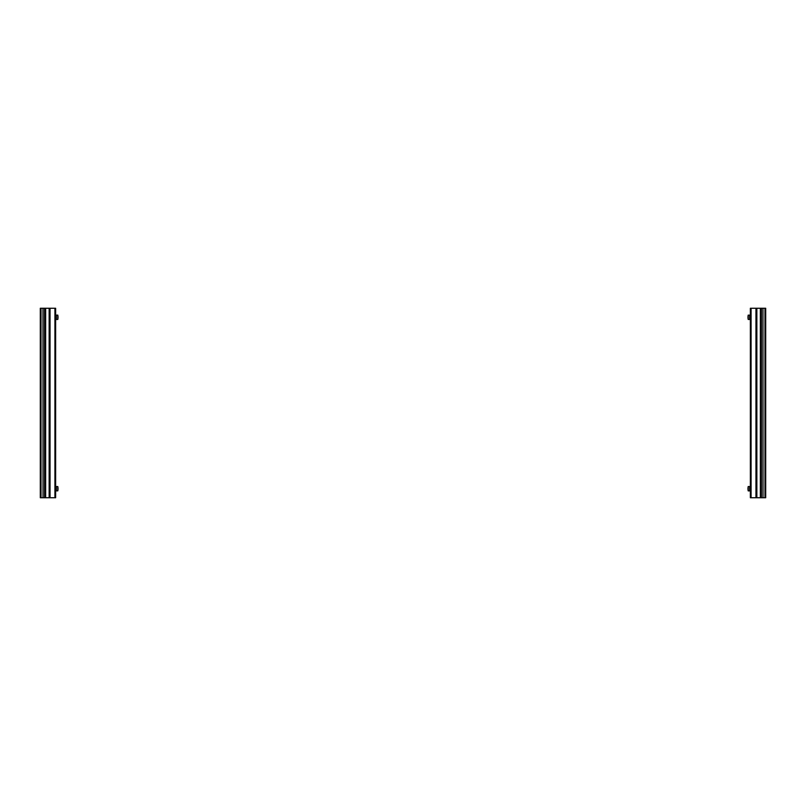 <?xml version="1.0" encoding="UTF-8"?>
<svg xmlns="http://www.w3.org/2000/svg" width="806" height="806" viewBox="0 0 806 806"><rect width="100%" height="100%" fill="white"/><g stroke="black" fill="none" stroke-linecap="round" stroke-linejoin="round"><path stroke-width="1.21" d="M40.3 313.856L40.3 497.735L40.3 308.265L43.03 308.265L43.03 497.735L42.98 308.265L55.634 308.265L55.634 497.735L49.327 497.735L49.327 308.265M40.3 497.735L49.327 497.735M45.176 497.735L45.176 308.265M40.3 309.172L40.3 308.265M751.081 308.265L751.081 497.735L750.366 497.735L750.366 308.265L756.673 308.265L756.673 497.735L763.02 497.735L762.97 308.265L763.02 497.735L765.7 497.735L765.7 308.265L761.438 308.265L761.438 497.735M761.438 308.265L756.673 308.265M751.081 497.735L756.673 497.735M760.824 308.265L760.824 497.735M747.988 488.708A10.931 4.342 0 0 1 747.978 488.617L747.988 488.658A10.931 9.219 180 0 1 747.988 488.627A10.931 5.884 0 0 0 747.988 488.708A10.931 5.884 180 0 0 747.978 488.768A10.931 9.219 -0 0 0 747.988 488.799A10.931 10.035 -0 0 0 748.049 489.766A10.871 4.322 180 0 0 748.049 489.836A10.871 4.322 180 0 0 748.049 489.907A10.931 10.035 180 0 1 747.988 489.171A10.931 10.035 180 0 1 747.978 488.95L747.988 488.95A10.931 9.219 180 0 0 747.988 489.051A10.931 9.219 180 0 0 747.988 489.101M748.049 487.519A10.931 10.035 -0 0 0 747.988 488.255A10.931 10.035 -0 0 0 747.978 488.476L747.988 488.466A10.931 4.342 0 0 1 748.049 488.063A10.871 9.974 -0 0 0 748.049 488.396A10.931 4.342 180 0 0 747.978 488.809M747.988 489.171A10.931 10.931 0 0 0 748.2 490.874L750.366 490.874L749.64 490.874L749.64 486.552L748.2 486.552A10.931 10.931 0 0 0 747.988 488.255M748.2 490.874L748.2 486.552M750.366 319.448L749.64 319.448L749.64 315.126L748.2 315.206M747.998 317.937A10.931 10.931 0 0 0 748.2 319.448L748.2 315.126A10.931 10.931 0 0 0 747.978 317.06A10.931 3.033 0 0 1 748.049 316.778A10.871 10.438 -0 0 0 748.049 317.121A10.931 3.033 180 0 0 747.978 317.413A10.931 10.508 -0 0 0 748.049 318.42A10.871 3.012 180 0 0 748.049 318.471A10.871 3.012 180 0 0 748.049 318.521A10.931 10.508 180 0 1 747.978 317.514L747.988 317.514A10.931 10.74 180 0 1 747.978 317.493L747.988 317.493A10.931 10.74 -0 0 1 747.978 317.433A10.931 2.035 180 0 0 747.978 317.433M748.049 316.113A10.871 3.012 0 0 1 748.049 316.063A10.931 10.508 -0 0 0 747.998 316.637M57.951 487.479A10.931 10.931 0 0 0 57.8 486.552L56.36 486.552L56.36 490.874L57.8 490.864A10.931 10.931 0 0 0 57.951 489.947A10.871 1.411 180 0 0 57.951 489.947A10.871 1.411 180 0 0 57.951 489.907A10.931 10.841 -0 0 0 58.022 488.869A10.931 1.421 180 0 0 57.951 488.728A10.871 10.77 -0 0 0 57.951 488.376A10.931 1.421 0 0 1 58.022 488.507A10.931 10.841 -0 0 0 57.951 487.469A10.871 1.411 0 0 1 57.951 487.479A10.871 1.411 0 0 1 57.951 487.519A10.931 10.841 180 0 1 58.012 488.507A10.931 10.841 180 0 1 58.022 488.557A10.931 1.421 0 0 1 57.951 488.688A10.871 10.77 180 0 1 57.951 488.728M57.951 488.507L58.012 488.486A10.931 3.284 -0 0 1 58.022 488.486A10.931 10.428 -0 0 0 58.002 488.114A10.931 10.931 0 0 0 57.8 486.552L57.8 490.864A10.931 10.931 0 0 0 58.002 489.313A10.931 10.428 180 0 1 57.992 489.544M58.002 489.313A10.931 10.428 180 0 0 58.022 488.94L58.012 488.92A10.931 10.841 180 0 1 57.951 489.957M58.012 316.899A10.931 10.931 0 0 0 57.8 315.126L56.36 315.126L56.36 319.448L57.8 319.448A10.931 10.931 0 0 0 58.012 317.675A10.931 9.702 180 0 1 57.951 318.461A10.871 5.007 180 0 0 57.951 318.289A10.931 9.702 0 0 0 58.022 317.363A10.931 5.048 180 0 0 57.951 316.879A10.871 9.642 0 0 0 57.951 316.718A10.871 9.642 0 0 0 57.951 316.557A10.931 5.048 0 0 1 58.022 317.04A10.931 9.702 0 0 0 58.012 316.899A10.931 9.702 0 0 0 57.951 316.113M57.8 315.126L57.8 319.448A10.931 10.931 0 0 0 58.012 317.584A10.931 8.675 180 0 1 58.012 317.584A10.931 8.675 180 0 1 58.012 317.624M55.634 315.126L55.634 316.204L56.36 316.204M56.36 318.37L55.634 318.37L55.634 319.448L57.085 319.448M45.64 497.735L45.64 308.265M45.479 497.735L45.479 308.265M44.562 497.735L44.562 308.265M41.025 497.735L41.025 308.265M54.919 497.735L54.919 308.265M50.043 497.735L50.043 308.265M49.146 497.735L49.146 308.265M760.36 308.265L760.36 497.735M760.521 308.265L760.521 497.735M764.975 308.265L764.975 497.735M755.957 308.265L755.957 497.735M756.854 308.265L756.854 497.735M750.366 487.63L749.64 487.63M750.366 489.796L749.64 489.796M750.366 316.204L749.64 316.204M749.64 319.448L748.2 319.448M750.366 318.37L749.64 318.37M55.634 489.796L56.36 489.796M55.634 487.63L56.36 487.63M55.634 490.874L57.085 490.874M750.366 486.552L749.64 486.552L750.366 486.552M750.366 315.126L749.64 315.126"/></g></svg>
